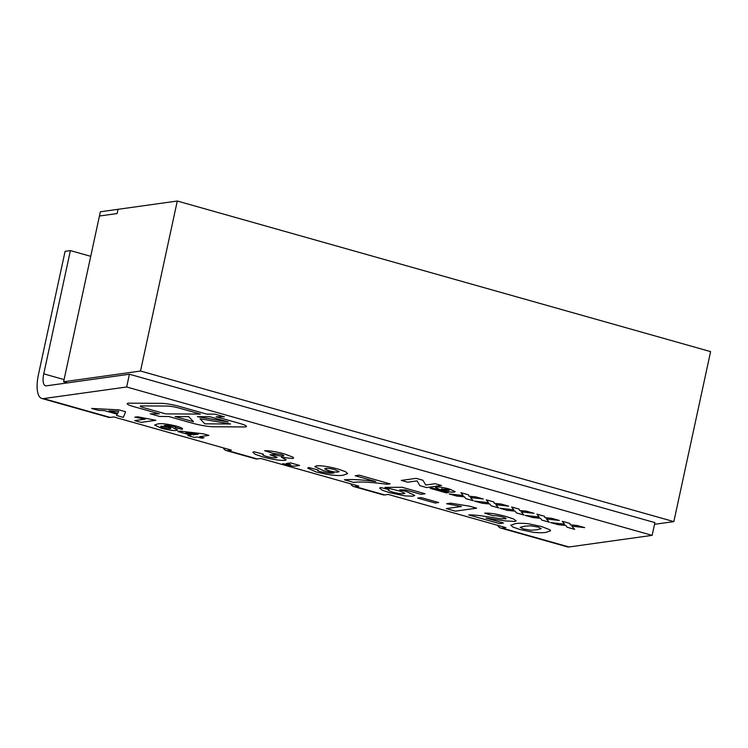 <?xml version="1.0" encoding="UTF-8"?>
<svg xmlns="http://www.w3.org/2000/svg" width="748" height="748" viewBox="0 0 748 748"><rect width="100%" height="100%" fill="white"/><g stroke="black" fill="none" stroke-linecap="round" stroke-linejoin="round"><path stroke-width="1.12" d="M150.292 413.803L159.698 416.468L168.749 416.514L191.871 423.041A18.476 2.796 -167.8 0 0 213.619 426.771L244.297 426.93A10.556 1.599 -167.8 0 0 245.522 426.874A10.556 1.599 -167.8 0 0 246.429 426.444A10.556 1.599 -167.8 0 0 240.36 423.62L216.097 416.776L224.391 416.823L214.966 414.158L206.672 414.111L179.847 406.538A15.839 2.394 -167.8 0 0 161.203 403.34L129.282 403.172A10.556 1.599 -167.8 0 0 127.151 403.658A10.556 1.599 -167.8 0 0 133.228 406.482L159.324 413.859L150.273 413.803L159.698 416.468L168.749 416.514L191.871 423.041A18.476 2.796 -167.8 0 0 213.619 426.771L244.297 426.94A10.556 1.599 -167.8 0 0 245.522 426.874A10.556 1.599 -167.8 0 0 246.429 426.444M497.719 525.348A26.395 9.939 -74.2 0 0 500.702 528.051A26.395 9.939 -74.2 0 0 502.357 528.144L569.022 546.975L652.134 535.362L654.893 522.609L129.413 374.234L67.526 382.883L63.608 381.779L100.354 211.778L118.044 209.309L117.118 213.554L99.437 216.022L117.127 213.554L118.044 209.309L177.285 201.025L710.6 351.616L673.845 521.618L140.531 371.027L177.285 201.025M673.845 521.618L654.528 524.311M63.608 381.779L140.531 371.027M67.526 382.883L46.301 385.846A13.193 4.974 -74.2 0 1 45.469 385.8A13.193 4.974 -74.2 0 1 43.749 373.841L70.396 250.589L65.095 251.328L38.447 374.58A26.395 9.939 -74.2 0 0 41.888 398.497A26.395 9.939 -74.2 0 0 43.543 398.6L110.208 417.421A26.395 9.939 105.8 0 1 108.553 417.319L41.888 398.497M223.222 447.837A26.395 9.939 -74.2 0 0 226.195 450.539A26.395 9.939 -74.2 0 0 227.85 450.642L231.394 450.146L113.743 416.926L110.208 417.421M350.662 483.825A26.395 9.939 -74.2 0 0 353.645 486.527A26.395 9.939 -74.2 0 0 355.3 486.621L358.844 486.135L260.8 458.449L257.265 458.945A26.395 9.939 105.8 0 1 255.61 458.842L226.195 450.539M502.357 528.144L505.891 527.649L388.249 494.437L384.715 494.933A26.395 9.939 105.8 0 1 383.06 494.83L353.645 486.527M652.134 535.362L126.664 386.987L43.543 398.6M181.979 429.315L182.559 428.866L181.979 429.315L175.331 427.576C176.21 427.389 175.612 426.977 173.527 426.341C168.992 425.369 165.897 425.098 164.242 425.528L171.442 427.043L177.669 429.95L176.5 430.437C173.181 430.764 168.113 430.016 161.288 428.193L154.63 425.051L157.529 424.004C160.97 423.172 167.393 423.91 176.809 426.22C181.876 427.734 183.597 428.763 181.97 429.315L175.705 427.342M125.617 411.774L123.28 417.375L116.557 415.477L117.212 414.214L104.561 410.652L98.362 410.343L91.602 408.436L118.904 409.876L125.617 411.774L123.28 417.375L116.557 415.477M455.158 491.66L454.139 492.1C451.296 492.352 447.042 491.726 441.376 490.202L435.458 487.537L436.467 487.088C439.3 486.817 443.611 487.462 449.389 489.014L455.158 491.66L454.139 492.109C451.296 492.362 447.042 491.726 441.376 490.211L435.458 487.528M473.288 500.739L465.77 498.617L464.471 496.831L456.757 496.074L449.221 493.951L463.134 495.522L460.927 492.67L468.454 494.802L468.977 496.205L475.775 496.868L483.311 498.991L470.473 497.542L473.297 500.749L465.77 498.626L464.471 496.84L456.757 496.074L449.249 493.951M523.965 515.054L516.447 512.922L515.148 511.146L507.434 510.379L499.898 508.257L513.811 509.827L511.604 506.985L519.131 509.108L519.654 510.519L526.452 511.174L533.988 513.306L521.15 511.847L523.974 515.054L516.447 512.932L515.148 511.146L507.434 510.388L499.926 508.266M574.642 529.36L567.124 527.237L565.825 525.451L558.111 524.694L550.575 522.572L564.488 524.142L562.281 521.291L569.808 523.413L570.331 524.825L577.129 525.489L584.665 527.611L571.827 526.153L574.651 529.369L567.124 527.237L565.825 525.451L558.111 524.694L550.603 522.572M286.465 463.461L290.551 462.89L299.602 465.443L296.629 465.854C294.254 466.415 289.588 465.948 282.641 464.443L282.604 463.741L290.692 464.648L286.465 463.461M375.739 481.544L355.225 475.747L359.302 475.176L390.073 483.872L387.081 484.283C372.008 482.198 360.798 481.562 353.439 482.367L344.389 479.814C351.476 479.141 361.929 479.72 375.739 481.544L355.235 475.747M438.693 502.534L435.168 503.03L417.674 498.093L421.208 497.598L438.702 502.534L435.168 503.03L417.683 498.093M502.488 516.99L502.488 516.98C506.069 518.055 506.994 518.71 505.283 518.953C506.994 518.71 506.069 518.055 502.488 516.99C498.243 515.896 495.195 515.494 493.343 515.783L484.695 513.175C489.753 512.866 496.934 513.998 506.218 516.55L513.437 518.925L516.185 520.86L514.886 521.431L505.003 520.889L486.032 518.084L503.516 523.02L499.44 523.591L468.669 514.905C474.054 514.876 481.301 515.653 490.417 517.233L501.038 518.794L506.134 518.616M528.593 523.778L541.468 526.499L550.051 529.846L550.556 530.762L546.096 532.352C543.431 532.913 539.018 532.875 532.856 532.23L519.982 529.509L513.016 527.097L510.762 525.227L515.372 523.656C518.037 523.095 522.441 523.133 528.593 523.778M476.616 508.191L455.392 511.155L446.341 508.603L461.451 506.49L446.584 503.731L450.661 503.161L469.361 506.144L476.616 508.191L455.392 511.155L446.36 508.593M414.757 495.428L412.924 496.205L405.042 495.896L389.68 492.708L382.163 490.164L379.638 488.154L380.62 487.481L388.923 489.631L388.399 489.987L388.923 489.631C387.558 490.062 388.866 490.894 392.84 492.119C397.871 493.446 401.517 493.96 403.78 493.661L404.874 493.231L400.582 491.314L384.968 487.378L402.134 487.275L425.06 493.745L420.984 494.316L405.313 489.893L399.675 489.903L406.286 491.427L414.747 495.438L412.924 496.205L405.042 495.896L389.68 492.717L382.172 490.164L379.638 488.154M347.698 473.587L343.528 475.092C338.601 476.27 329.41 475.204 315.955 471.894L307.746 468.136L308.625 467.491L318.115 469.978C316.862 470.258 317.741 470.847 320.78 471.764C327.203 473.129 331.598 473.512 333.973 472.914L323.585 470.726L314.768 466.621L316.469 465.882C321.21 465.434 328.437 466.5 338.152 469.09L345.38 471.623L347.698 473.587L343.528 475.092C338.601 476.27 329.41 475.204 315.955 471.894L307.746 468.136M262.772 454.616L263.427 454.195C261.837 454.541 262.866 455.298 266.531 456.448C270.991 457.589 274.217 458.028 276.208 457.757L277.171 457.365L273.918 455.775L270.019 454.803L274.161 454.588C278.116 455.71 281.126 456.187 283.193 456.018C284.521 455.822 283.773 455.289 280.968 454.438L273.076 453.363L264.642 450.717C269.635 450.614 276.227 451.68 284.427 453.924L292.907 457.122L293.665 458.038L292.599 458.524L281.37 457.243L286.222 459.814L284.988 460.357C279.808 460.646 272.412 459.487 262.81 456.888L255.414 454.363L252.871 452.362L253.89 451.708L263.436 454.195L262.772 454.625M273.076 453.363L280.968 454.438C283.773 455.289 284.521 455.812 283.193 456.018L283.838 455.747M549.303 522.207L541.786 520.084L540.486 518.299L532.772 517.532L525.236 515.419L539.149 516.98L536.942 514.138L544.469 516.26L544.993 517.672L551.79 518.327L559.326 520.458L546.489 519L549.312 522.216L541.786 520.084L540.486 518.299L532.772 517.541L525.264 515.419M498.626 507.892L491.109 505.77L489.809 503.984L482.095 503.226L474.559 501.104L488.472 502.675L486.265 499.823L493.792 501.955L494.316 503.357L501.113 504.021L508.649 506.144L495.812 504.694L498.635 507.901L491.109 505.779L489.809 503.993L482.095 503.236L474.587 501.104M401.293 480.412L416.15 478.346L422.901 480.253L425.734 485.022L435.149 483.704L441.488 485.499L426.631 487.574L419.871 485.667L417.047 480.889L407.623 482.208L401.293 480.412L407.623 482.208M430.156 488.322L432.251 488.033L448.304 492.567L446.21 492.857L430.156 488.322L446.21 492.857L448.295 492.558M155.864 420.311L141.017 422.386L134.677 420.6L145.252 419.123L134.846 417.188L137.697 416.786L155.864 420.311L141.017 422.386L134.687 420.591M203.961 437.832L201.493 438.169L197.276 436.982L194.228 437.402L187.888 435.626L190.936 435.196L177.846 431.502L180.315 431.157L203.391 433.812L208.888 435.364L199.744 436.636L203.97 437.832L201.493 438.178L197.276 436.982L194.228 437.412L187.898 435.617M569.022 546.975A26.395 9.939 105.8 0 1 567.367 546.872L500.702 528.051M129.413 374.234L126.664 386.987M90.732 256.33L70.396 250.589M550.556 530.753L546.096 532.352C543.431 532.903 539.018 532.866 532.866 532.23L519.982 529.509L513.016 527.097L510.762 525.218M541.243 528.621L537.934 526.994L530.528 525.788L524.385 526.218L520.197 527.368L523.516 529.014L530.921 530.22L537.055 529.79L541.243 528.621L537.934 526.994L530.528 525.779L524.385 526.209L520.197 527.368M486.032 518.074L505.003 520.889L514.886 521.431L516.185 520.86M503.507 523.02L499.44 523.591L468.678 514.905M502.488 516.98C498.252 515.896 495.195 515.494 493.343 515.783L484.704 513.175M461.451 506.48L446.584 503.722M404.874 493.231L400.582 491.314L384.977 487.378M425.051 493.745L420.984 494.316L405.313 489.893L399.675 489.903M390.063 483.863L387.081 484.283C372.008 482.198 360.798 481.553 353.439 482.357L344.398 479.805M333.973 472.904L323.585 470.726L314.768 466.612M334.805 469.632L334.795 469.641C330.494 468.519 327.465 468.108 325.698 468.416L324.623 468.846L328.765 470.688C333.019 471.829 336.132 472.269 338.087 472.035L339.059 471.633L334.805 469.632C330.504 468.51 327.465 468.098 325.698 468.416L324.623 468.846M339.059 471.633L334.795 469.641M299.593 465.443L296.638 465.854C294.254 466.415 289.588 465.939 282.641 464.433L282.641 464.443M282.641 464.433L282.604 463.741M290.692 464.648L286.484 463.451M286.222 459.805L284.988 460.347C279.808 460.637 272.412 459.487 262.81 456.888L255.414 454.354L252.871 452.353M277.171 457.365L270.019 454.803M273.076 453.353L264.652 450.717M293.665 458.038L292.599 458.524L281.37 457.243M562.281 521.291L564.488 524.142M584.637 527.602L571.827 526.153M539.149 516.98L536.942 514.138M559.298 520.449L546.489 519M513.811 509.827L511.604 506.985M533.96 513.296L521.15 511.847M488.472 502.665L486.265 499.832M508.621 506.144L495.812 504.694M463.134 495.513L460.927 492.67M483.283 498.981L470.473 497.542M441.479 485.489L426.631 487.574L419.871 485.667M419.871 485.658L417.047 480.88L407.623 482.198M449.314 490.099L448.482 490.398C449.829 490.323 449.567 489.968 447.715 489.342L441.339 489.07M442.105 488.79L442.105 488.799C440.796 488.883 441.124 489.248 443.078 489.884L448.482 490.398C449.829 490.323 449.567 489.968 447.715 489.342L441.339 489.08M117.212 414.214L104.561 410.643L98.362 410.343L91.621 408.436M118.67 411.335L109.03 410.858L117.67 413.307L118.67 411.335L109.03 410.867M145.252 419.114L134.846 417.188M175.331 427.566C176.21 427.379 175.612 426.968 173.527 426.341L173.527 426.341C168.992 425.369 165.897 425.098 164.242 425.528L164.242 425.528M177.669 429.95L176.5 430.437C173.181 430.764 168.113 430.016 161.288 428.183L154.63 425.051M170.778 428.38L170.011 428.669C171.488 428.492 170.787 427.959 167.898 427.08L161.353 426.136C159.978 426.351 160.736 426.912 163.644 427.809L170.011 428.669C171.488 428.492 170.787 427.959 167.898 427.08L161.362 426.136M190.936 435.196L177.856 431.502M208.879 435.355L199.744 436.636M198.36 434.158L185.878 432.718L193.414 434.85L198.36 434.158L185.878 432.718M216.097 416.767L224.372 416.814M127.151 403.658A10.556 1.599 -167.8 0 0 133.228 406.482L159.324 413.859M141.325 405.902A5.283 0.795 -167.8 0 0 140.25 406.155L140.25 406.155A5.283 0.795 -167.8 0 0 143.289 407.567L165.682 413.887L200.38 414.083L179.492 408.174A10.556 1.599 -167.8 0 0 167.056 406.042L141.325 405.912A5.283 0.795 -167.8 0 0 140.25 406.155L140.25 406.155M228.243 421.947L209.805 416.739L197.35 416.673L228.243 421.947L209.805 416.739L197.35 416.673M230.543 423.976L200.053 418.768L204.802 423.836L230.543 423.976L200.053 418.768M193.517 421.741L188.711 416.627L175.107 416.543L193.517 421.75L188.711 416.617L175.107 416.552M200.38 414.074L179.483 408.184A10.556 1.599 -167.8 0 0 167.056 406.052L141.325 405.912M227.85 450.642L257.265 458.945M355.3 486.621L384.715 494.933M64.076 379.582L43.749 373.841"/></g></svg>
